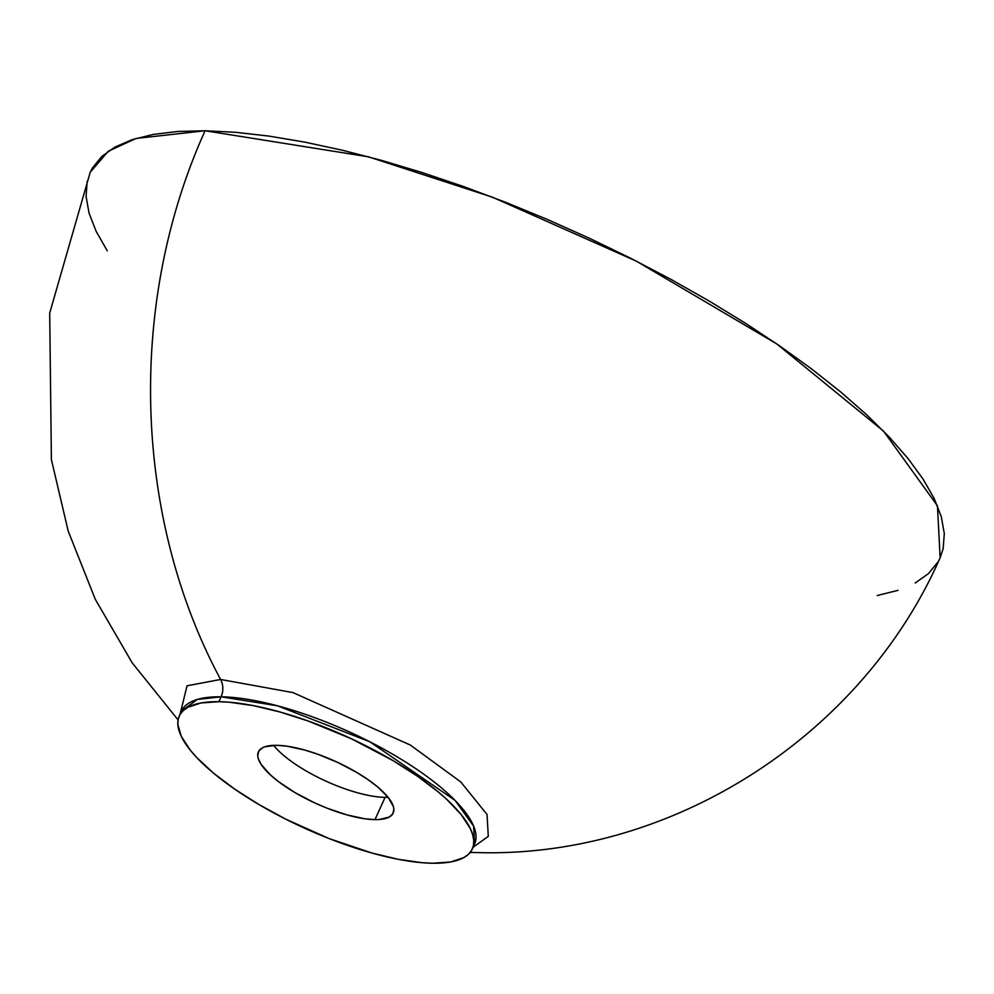 <?xml version="1.0" encoding="UTF-8"?>
<svg xmlns="http://www.w3.org/2000/svg" width="994" height="994" viewBox="0 0 994 994"><rect width="100%" height="100%" fill="white"/><g stroke="black" fill="none" stroke-linecap="round" stroke-linejoin="round"><path stroke-width="1.49" d="M180.063 714.462L187.021 685.81L220.606 679.461A16.09 12.413 -89.2 0 1 221.103 696.806L218.879 701.702A160.904 50.396 24.4 0 1 390.493 759.13A160.904 50.396 24.4 0 1 472.336 848.938A160.904 50.396 24.4 0 1 432.725 863.239A160.904 50.396 24.4 0 1 261.111 805.811A160.904 50.396 24.4 0 1 179.268 716.003A160.904 50.396 24.4 0 1 218.879 701.702L221.103 696.806A160.904 50.396 -155.6 0 1 392.705 754.235A160.904 50.396 -155.6 0 1 474.56 844.043L473.629 826.126L455.041 800.381L369.793 741.748L277.425 705.79L221.103 696.806A16.09 12.413 90.8 0 0 220.606 679.461L293.056 692.619L410.323 745.04L460.731 781.905L487.035 814.471L488.29 836.352L473.082 847.286L488.29 836.352L487.035 814.471L460.731 781.905L410.323 745.04L293.056 692.619L220.606 679.461A508.978 392.742 -89.2 0 1 205.099 130.761L136.091 138.439L108.309 151.212L90.23 172.21L49.7 313.073L51.39 459.613L68.213 531.119L95.312 599.357L132.177 662.799L178.063 719.904M388.12 797.312A74.016 23.185 24.4 0 1 385.088 797.362L387.685 796.778L385.088 797.362A74.016 23.185 -155.6 0 0 388.12 797.312L393.388 806.556L393.873 809.215L392.854 813.738L389.263 817.056L379.36 819.503L374.986 819.628L385.088 797.362L374.986 819.628L364.86 818.783L346.981 814.918L327.287 808.271L313.98 802.556L295.032 792.616L278.73 781.806L270.033 774.562L261.099 764.361L258.204 758.385L257.732 755.726L258.751 751.203L262.341 747.886L265.063 746.718L276.618 745.314A74.016 23.185 24.4 0 1 355.554 771.729A74.016 23.185 24.4 0 1 393.202 813.042A74.016 23.185 24.4 0 1 374.986 819.628A74.016 23.185 24.4 0 1 296.05 793.212A74.016 23.185 24.4 0 1 258.39 751.899A74.016 23.185 24.4 0 1 276.618 745.314L286.744 746.159L304.611 750.023L317.645 754.173L337.612 762.386L356.573 772.326L367.83 779.495L377.471 786.776L388.12 797.312M181.492 711.095L197.309 699.453L221.103 696.806A160.904 50.396 -155.6 0 0 181.492 711.095L179.268 716.003M218.879 701.702L200.962 702.969L187.854 707.293L183.256 710.561L180.038 714.512L178.224 719.109L177.827 724.328L181.306 736.392L190.339 750.221L196.824 757.627L213.474 773.108L234.435 788.938L258.912 804.519L285.949 819.255L329.039 838.551L371.855 853.014L398.408 859.338L422.177 862.705L432.725 863.239L450.642 861.972L463.751 857.648L468.348 854.38L471.566 850.429L473.38 845.832L473.778 840.613L472.746 834.836L470.299 828.549L461.266 814.72L447.039 799.661L438.13 791.833L417.169 776.003L392.692 760.422L351.491 738.815L308.065 720.961L279.749 711.928L253.184 705.603L229.428 702.236L218.879 701.702M273.574 745.351A74.016 23.185 -155.6 0 0 385.088 797.362A74.016 23.185 24.4 0 1 273.574 745.351M107.265 250.848L96.145 231.341L89.05 213.126L86.068 196.377L87.211 181.243M90.156 172.372L92.479 167.887L101.81 156.431L115.13 146.975L132.301 139.62L153.163 134.439L177.504 131.481L205.099 130.761L235.677 132.301L268.952 136.091L304.599 142.08L342.271 150.206L381.621 160.407L422.239 172.583L463.763 186.611L505.784 202.354L547.88 219.662L589.678 238.374L630.755 258.303L670.714 279.252L709.169 301.033L745.773 323.435L780.141 346.235L811.961 369.209L840.924 392.145L866.756 414.821L889.195 437.012L908.031 458.52L923.091 479.12L934.223 498.615L941.318 516.83L944.3 533.592L943.157 548.713L940.063 557.895M937.889 562.082L928.558 573.538L915.238 582.993M898.067 590.337L877.205 595.53M470.187 852.417L479.804 852.653C673.485 857.188 862.121 735.225 940.138 557.746L937.441 505.809L883.554 431.147L776.712 343.874L636.297 261.111L492.465 197.197L368.439 156.816L205.099 130.761A508.978 392.742 90.8 0 0 220.606 679.461L187.058 685.785L180.013 714.338M474.56 844.043L472.336 848.938"/></g></svg>
